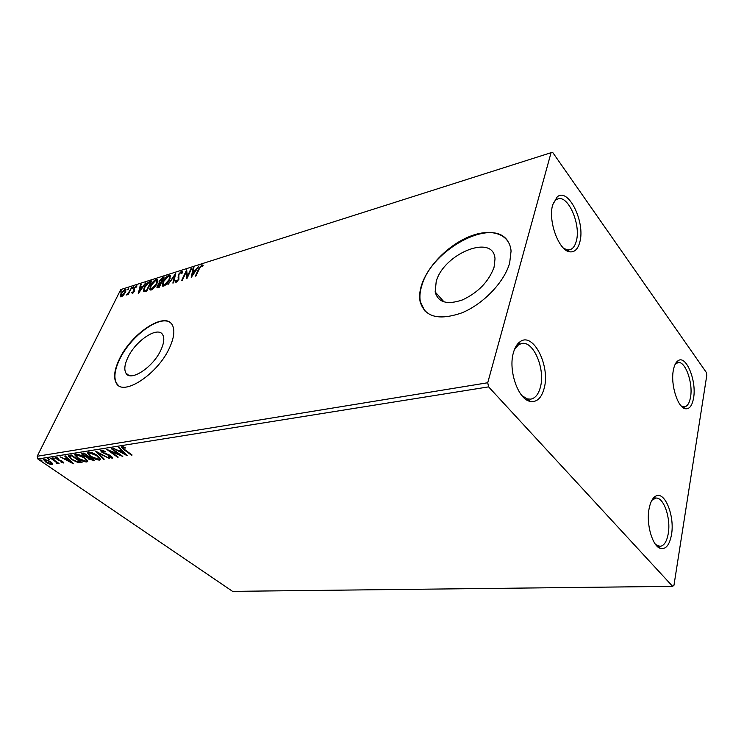 <?xml version="1.0" encoding="UTF-8"?>
<svg xmlns="http://www.w3.org/2000/svg" width="744" height="744" viewBox="0 0 744 744"><rect width="100%" height="100%" fill="white"/><g stroke="black" fill="none" stroke-linecap="round" stroke-linejoin="round"><path stroke-width="1.12" d="M649.047 508.943C646.062 524.185 652.451 546.245 660.356 548.384C665.815 549.611 669.516 545.064 671.479 534.75C674.938 516.234 664.866 490.817 655.855 496.081C652.609 497.82 650.34 502.107 649.047 508.943M651.874 500.284L655.836 498.089C663.713 496.936 671.079 518.382 668.233 533.708C666.791 541.632 664.048 545.845 659.984 546.366L655.669 544.599M673.329 370.317C670.456 384.592 677.682 407.591 685.243 408.726C689.372 409.358 692.143 405.815 693.557 398.077C696.793 381.142 686.312 355 678.249 360.589C675.896 362.03 674.259 365.276 673.329 370.317M675.124 364.346L678.016 362.57C685.298 360.766 693.222 382.965 690.534 397.138C689.483 403.043 687.465 406.298 684.461 406.884L681.179 405.973M552.699 204.805C547.761 220.968 559.023 251.202 569.951 251.844C574.684 252.318 577.976 249.045 579.827 242.023C585.547 222.224 568.258 186.949 557.172 196.928L552.699 204.805M553.173 203.242L555.731 200.034L557.935 198.881C568.314 195.012 581.036 224.642 576.349 240.954C575.066 245.957 572.88 248.887 569.774 249.77L567.337 249.854L563.692 248.31M513.379 352.833C508.152 370.354 518.057 399.044 529.877 401.332C536.684 402.625 541.455 398.263 544.18 388.266C550.495 365.964 533.216 331.601 520.103 341.701C517.08 343.812 514.839 347.522 513.379 352.833M514.402 349.661L518.494 344.816L521.618 343.496C533.411 340.445 545.482 368.996 540.414 387.085C538.544 394.218 535.317 398.235 530.732 399.147L527.356 398.905L521.944 395.659M494.062 267.226L495.011 258.875C493.644 233.179 443.647 253.592 436.207 281.53L435.156 291.946C438.039 302.464 447.153 305.114 462.498 299.897C478.252 292.476 488.771 281.585 494.062 267.226M161.104 349.55C163.922 343.244 164.517 338.436 162.89 335.107C158.537 325.351 135.501 340.482 127.745 357.799C124.629 364.495 124.016 369.582 125.903 373.07C130.293 382.342 153.562 367.043 161.104 349.55M169.855 347.076C174.031 337.646 174.924 330.438 172.543 325.444C165.94 310.406 131.009 333.386 119.142 359.631C114.288 369.954 113.348 377.794 116.306 383.151C122.993 397.073 158.481 373.721 169.855 347.076M170.692 323.008C160.797 313.754 130.274 336.111 119.421 359.854C114.576 370.187 113.637 378.026 116.603 383.383L118.343 385.355M509.668 262.948L511.063 251.109C509.807 233.7 491.096 227.859 469.901 236.369C448.697 244.748 427.967 265.599 421.69 284.729C419.69 290.82 419.151 296.363 420.053 301.339C424.564 317 438.449 320.859 461.736 312.908C483.144 304.231 504.395 282.116 509.668 262.948M507.11 240.052C490.51 217.527 431.78 250.086 421.969 285.054C419.979 291.146 419.439 296.679 420.351 301.664L424.759 310.89M706.223 372.307L552.829 152.641L551.062 152.697L487.729 382.751L488.603 386.871L672.641 586.356L673.971 585.258L706.8 375.274L706.223 372.307M52.619 463.54L52.257 464.665L49.346 464.042L45.998 462.257L43.589 459.625L44.203 459.169L50.453 461.559L52.619 463.54M51.271 458.155L59.074 463.521L57.316 462.824L57.781 463.642L56.786 463.754L55.865 461.912L50.657 458.258L51.271 458.155M63.51 462.963L61.203 462.377L60.906 461.866L62.682 462.182L62.078 461.494L57.911 459.941L55.168 457.653L57.883 457.895L58.255 458.453L56.358 458.192L57.074 459.011L62.663 461.373L63.51 462.963L63.779 462.415M69.378 455.291L71.322 454.984L82.045 462.48L78.399 462.703L71.443 459.439L68.197 455.998L69.378 455.291M83.923 452.984L94.693 460.601L88.852 459.206L87.374 457.467L83.263 455.737L81.542 453.747L83.923 452.984M95.632 451.124L109.275 458.425L98.199 453.012L104.234 459.178L103.5 459.29L95.632 451.124M111.237 448.651L111.935 448.539L122.779 456.416L110.177 451.264L118.24 457.095L117.543 457.197L106.708 449.367L119.319 454.519L111.237 448.651M124.899 449.739L132.116 455.021L131.4 455.133L124.081 449.776L121.384 447.144L121.942 446.698L124.973 447.349L125.448 448.028L122.807 447.767L124.899 449.739M488.603 386.871L37.879 459.002L232.574 591.359L672.641 586.356M127.252 455.747L113.339 448.316L118.538 450.594L121.123 450.194L118.566 447.488L119.347 447.367L127.252 455.747M100.97 450.027L105.36 451.431L105.35 451.915L102.142 450.827L101.751 451.171L102.737 452.352L109.396 455.04L112.781 457.793L112.297 458.211L108.754 457.169L108.633 456.611L111.209 457.421L110.744 456.305L102.04 452.445L100.421 450.483L100.97 450.027M97.297 455.542L100.58 459.299L99.668 460.09C96.72 459.969 93.716 458.806 90.666 456.602L87.364 452.808L88.285 452.045C91.242 452.175 94.246 453.347 97.297 455.542M84.453 457.514L87.764 461.252L86.899 461.987C84.007 461.866 81.04 460.713 77.999 458.546L74.679 454.779L75.562 454.073C78.455 454.203 81.412 455.356 84.453 457.514M73.405 463.772L59.985 456.779L64.951 458.927L67.258 458.564L64.663 456.035L65.351 455.923L73.405 463.772M53.986 458.369L54.368 459.067L52.433 457.951L53.986 458.369M49.262 459.113L49.643 459.811L47.728 458.695L49.262 459.113M41.673 460.313L42.055 461.001L40.139 459.894L41.673 460.313M123.495 295.108L121.253 296.819L120.342 296.614L120.937 293.722L125.011 289.286L125.941 289.481L125.364 292.327L123.495 295.108M131.837 287.231L128.219 294.55L127.605 294.745L128.135 293.657L126.136 295.089L128.675 292.42L131.837 287.231M132.413 293.359L131.744 292.68L133.911 291.285L133.929 288.244L136.273 285.724L136.98 285.901L136.366 287.1L135.901 286.598L134.571 288.012L134.543 291.053L132.413 293.359M149.795 281.539L151.72 280.934L146.763 291.127L143.35 291.406L144.243 287.472C145.573 284.58 147.424 282.608 149.795 281.539L151.358 281.688M164.182 276.982L159.244 287.277L156.947 287.547L157.328 285.696L159.17 283.259L159.104 281.055L162.49 277.521L164.182 276.982M175.733 273.327L173.594 282.85L172.868 283.083L174.496 275.838L167.921 284.608L175.733 273.327M191.078 268.463L191.766 268.249L186.865 278.768L186.065 272.313L182.401 280.135L181.722 280.349L186.632 269.877L187.432 276.275L191.078 268.463L191.487 268.844M199.271 268.882L196.016 275.94L195.309 276.154L198.62 268.993L201.987 264.771L203.149 265.45L202.424 266.371L201.494 265.85L199.271 268.882M551.062 152.697L120.751 289.565L37.2 456.267L487.729 382.751M191.245 277.41L193.142 267.812L193.896 267.57L193.254 270.639L195.784 269.849L199.039 265.943L191.245 277.41M181.387 271.309L182.261 271.56L182.289 272.955L181.49 273.653L180.932 272.36L178.876 274.499L178.895 279.353L176.17 282.292L175.426 282.06L175.314 281.037L176.142 280.237L176.691 281.213L178.197 279.614L178.216 274.703L181.387 271.309L182.317 271.727M169.641 279.604C168.274 282.543 166.312 284.719 163.754 286.115L162.276 285.743L163.029 281.716C164.396 278.795 166.349 276.647 168.888 275.271L170.357 275.661L169.641 279.604M156.975 283.566C155.608 286.477 153.673 288.626 151.162 289.993L149.749 289.649L150.52 285.622C151.897 282.729 153.822 280.609 156.314 279.26L157.719 279.614L156.975 283.566M138.235 293.759L140.486 284.496L141.165 284.282L140.411 287.24L142.699 286.524L145.805 282.804L138.235 293.759M133.436 287.324L132.293 288.263L133.334 286.654L133.436 287.324M128.74 288.802L127.615 289.751L128.647 288.133L128.74 288.802M121.188 291.192L120.072 292.132L121.105 290.532L121.188 291.192M37.879 459.002L37.2 456.267M201.522 265.85L202.526 265.273L201.987 264.771M202.526 265.273L203.066 265.227M192.008 276.284L193.673 268.296L193.142 267.812M195.97 270.453L193.784 271.132L193.254 270.639M193.049 271.634L192.37 274.871L194.993 271.021L193.049 271.634M187.144 278.163L186.065 272.313M186.195 272.425L186.893 270.928M175.9 282.339L175.314 281.037M176.402 281.232L177.128 281.716M177.193 281.66L176.691 281.213M178.988 279.149L178.43 278.386M178.96 278.87L178.086 277.605M178.616 278.089L178.616 275.475M180.941 272.36L181.917 271.793M173.557 282.869L175.026 276.322L174.496 275.838M174.673 276.005L175.352 275.001M162.797 286.189L162.973 283.603M168.125 276.424L169.418 275.745L168.888 275.271M169.418 275.745L170.367 275.671M170.199 278.247L169.678 276.74M163.513 285.101L165.056 285.426M163.68 281.511L163.076 284.701L164.229 285.064L168.972 279.818L169.558 276.638L168.404 276.322L163.68 281.511M164.768 285.538L164.229 285.064M157.421 287.77L157.719 286.468M159.244 283.315L159.467 281.902M161.894 278.619L163.02 277.996L162.49 277.521M163.02 277.996L163.82 277.745M159.737 282.329L161.485 282.608M157.877 286.673L159.393 286.97M158.425 286.626L160.685 283.111L157.988 285.473L157.756 286.561L158.965 287.1M160.862 282.162L163.029 278.237L159.746 280.851L159.523 282.143L161.402 282.636M160.425 282.832L159.886 282.367M150.26 290.067L150.428 287.593M155.58 280.386L156.845 279.725L156.314 279.26M156.845 279.725L157.737 279.651M157.579 282.116L157.077 280.711M150.958 288.988L152.427 289.323M151.162 285.426L150.539 288.616L151.646 288.951L156.333 283.771L156.928 280.581L155.831 280.293L151.162 285.426M152.176 289.416L151.646 288.951M143.852 291.788L144.076 289.583M148.577 282.897L150.325 282.004M144.485 290.662L146.921 290.82M146.642 290.272L150.576 282.171L148.075 283.185L144.875 287.277L144.169 290.383L147.024 290.606M145.071 291.146L144.531 290.681M139.109 292.494L141.927 287.649L140.179 288.198L140.43 287.258M140.997 284.943L140.486 284.496M142.829 287.11L140.942 287.705L140.411 287.24M140.179 288.198L139.723 291.611M132.311 293.378L131.744 292.68M132.274 293.136L132.776 292.578M132.655 292.476L133.148 292.913M134.599 290.941L133.576 289.314M134.106 289.769L134.394 288.839M136.106 286.579L136.803 286.18L136.273 285.724M132.897 288.058L132.413 287.649M127.289 294.633L126.815 294.224M128.21 289.537L127.726 289.128M120.807 296.893L120.23 296.121M120.761 296.577L120.993 295.284M124.741 290.141L125.541 289.742L125.011 289.286M125.541 289.742L126.015 289.667M125.838 291.211L125.541 290.606M121.281 295.945L122.072 296.41M121.542 293.527L121.086 295.777L121.7 295.926L124.769 292.513L125.234 290.346L124.573 290.179L121.542 293.527M122.183 296.335L121.7 295.926M120.668 291.918L120.193 291.509M131.614 454.658L131.4 455.133M122.807 447.814L121.802 446.726M123.96 447.005L123.709 447.562M123.383 446.846L123.076 447.525M123.29 446.819L122.881 447.6M125.671 454.073L124.722 453.561M120.1 451.059L119.077 450.511M121.412 449.562L121.123 450.194M122.156 450.343L120.296 450.632L119.961 451.357L124.592 453.859L121.942 451.05L119.961 451.357M124.88 453.236L124.592 453.859M122.23 450.418L121.942 451.05M120.277 454.603L119.44 454.249M110.298 450.994L109.554 450.464M119.533 454.054L119.319 454.519M102.43 450.194L102.142 450.827M102.291 450.157L101.863 450.938M111.405 457.355L112.632 457.495L112.297 458.211M111.767 456.621L111.498 457.188M107.229 454.259L107.015 454.724M102.263 451.961L102.04 452.445M101.761 451.245L100.821 450.064M103.769 458.704L103.5 459.29M98.264 452.882L97.538 452.147M100.58 459.197L99.668 460.09M100.003 459.383L98.459 459.327M88.852 454.11L87.708 452.24M89.875 452.11L88.88 453.04M99.25 458.499L99.398 457.3M91.326 456.5L98.543 459.318L99.268 458.676L96.627 455.644L89.42 452.836L88.675 453.477L91.326 456.5M89.764 452.129L89.42 452.836M93.93 460.062L92.312 460.015M89.466 456.9L88.443 457.913L87.708 456.807L87.374 457.467M82.863 454.454L81.933 453.319M84.286 453.236L82.937 454.212M89.401 456.853L88.517 457.755M88.443 457.913L89.485 459.094L92.935 459.922L89.159 457.541M88.062 456.76L84.379 453.868L82.854 454.389L83.923 455.635L88.062 456.76M83.96 453.282L83.626 453.989M87.764 461.122L86.899 461.987M87.234 461.289L85.718 461.233M76.13 456.035L75.023 454.24M77.106 454.128L76.176 455.049M86.444 460.434L86.62 459.318M78.65 458.453L85.774 461.224L86.462 460.629L83.802 457.616L76.688 454.844L75.972 455.458L78.65 458.453M77.032 454.147L76.688 454.844M81.282 461.95L78.734 462.005L78.399 462.703M69.657 457.039L68.56 455.523M71.675 455.226L69.917 455.877M80.305 461.81L71.787 455.858L69.657 456.425L72.075 459.346L77.739 461.95L80.501 461.401M69.992 455.728L69.657 456.425M71.629 462.043L70.94 461.68M66.476 459.327L65.537 458.834M67.518 458.034L67.258 458.564M68.215 458.713L66.653 458.955L66.318 459.643L70.792 461.996L68.095 459.374L66.318 459.643M71.043 461.466L70.792 461.996M68.346 458.843L68.095 459.374M63.696 462.284L62.719 462.108M62.849 461.624L62.682 462.182M56.386 458.118L55.642 457.355M56.823 457.523L56.572 458.016M56.702 457.486L56.414 458.081M53.233 457.969L52.954 458.537M57.595 463.177L56.786 463.754M48.518 458.723L48.248 459.281M52.824 463.931L52.257 464.665M52.592 463.986L51.55 463.94M44.761 460.303L43.98 459.215M45.272 459.206L44.845 459.95M46.593 462.154L51.717 463.698L49.839 461.652L45.161 459.82L44.742 460.155L46.593 462.154M45.449 459.243L45.161 459.82M40.939 459.932L40.669 460.471M146.754 290.867L146.224 290.402M134.376 290.56L133.846 290.095M124.295 449.292L124.081 449.776M93.809 460.08L93.474 460.778M81.105 461.978L80.77 462.675M71.433 455.263L71.089 455.96M658.087 546.059L660.356 548.384M657.352 546.468L658.44 546.422M682.946 406.782L685.243 408.726M682.378 407.145L683.243 407.033M567.337 249.854L569.951 251.844M566.575 250.561L567.849 250.244M527.356 398.905L529.877 401.332M526.464 399.77L528.017 399.537M128.842 375.394L125.903 373.07M444.103 301.971L435.156 291.946M181.452 272.537L181.982 273.02M178.262 277.968L178.793 278.451M162.276 285.743L162.769 286.18M169.558 276.638L170.097 277.112M149.749 289.649L150.214 290.058M156.928 280.581L157.458 281.055M134.004 290.318L134.534 290.774M133.688 289.872L134.218 290.327M125.234 290.346L125.764 290.792M87.364 452.808L87.597 452.315M99.268 458.676L99.594 457.969M86.462 460.629L86.797 459.932M56.832 463.056L57.167 462.368M51.717 463.698L52.052 463.019M518.494 344.816L520.103 341.701M555.731 200.034L557.172 196.928M675.943 362.895L676.808 362.765M676.594 363.091L678.249 360.589M653.223 498.275L654.302 498.201M654.013 498.601L655.855 496.081"/></g></svg>
